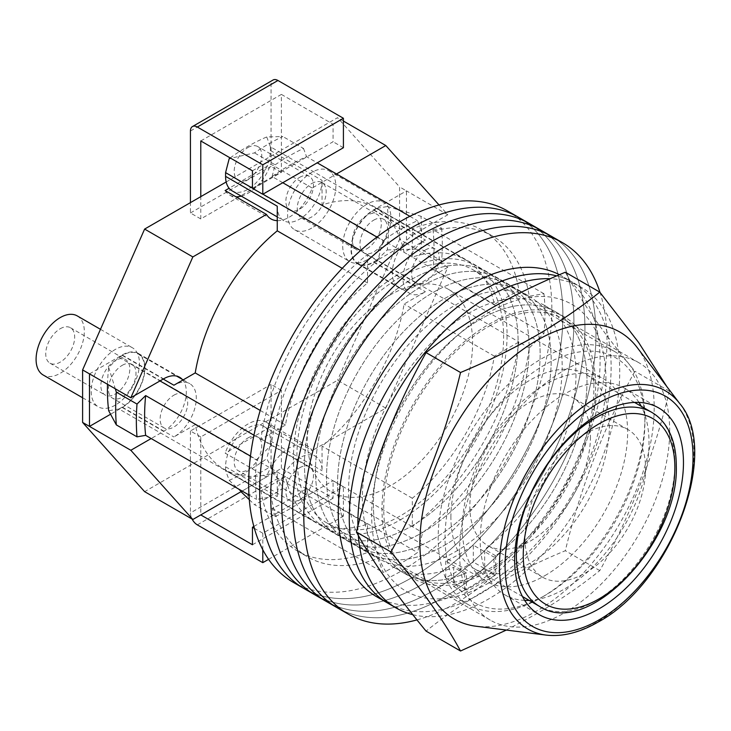 <?xml version="1.0" encoding="UTF-8"?>
<svg xmlns="http://www.w3.org/2000/svg" width="731" height="731" viewBox="0 0 731 731"><rect width="100%" height="100%" fill="white"/><g stroke="black" fill="none" stroke-linecap="round" stroke-linejoin="round"><path stroke-width="0.55" stroke-dasharray="3.65 2.74" d="M400.259 519.896A151.043 87.208 120 0 0 498.935 386.79A151.043 87.208 120 0 0 475.78 265.755A151.043 87.208 120 0 0 400.259 273.239A151.043 87.208 120 0 0 301.583 406.345A151.043 87.208 120 0 0 324.738 527.38A151.043 87.208 120 0 0 400.259 519.896M411.288 526.265A151.043 87.208 120 0 0 509.964 393.159A151.043 87.208 120 0 0 486.809 272.124A151.043 87.208 120 0 0 411.288 279.598A151.043 87.208 120 0 0 312.612 412.704A151.043 87.208 120 0 0 335.767 533.74A151.043 87.208 120 0 0 411.288 526.265A151.043 87.208 120 0 0 509.964 393.159A151.043 87.208 120 0 0 486.809 272.124A151.043 87.208 120 0 0 411.288 279.598A151.043 87.208 120 0 0 312.612 412.704A151.043 87.208 120 0 0 335.767 533.74A151.043 87.208 120 0 0 411.288 526.265M304.096 588.601A214.393 123.777 120 0 0 411.288 577.983A214.393 123.777 120 0 0 551.348 389.056A214.393 123.777 120 0 0 518.48 217.262A214.393 123.777 120 0 1 551.348 389.056A214.393 123.777 120 0 1 411.288 577.983A214.393 123.777 120 0 1 304.096 588.601M293.067 582.232A214.393 123.777 120 0 0 400.259 571.615A214.393 123.777 120 0 0 540.319 382.697A214.393 123.777 120 0 0 507.451 210.903M422.308 532.625A151.043 87.208 120 0 0 520.984 399.519A151.043 87.208 120 0 0 497.838 278.484A151.043 87.208 120 0 0 422.308 285.967A151.043 87.208 120 0 0 323.632 419.073A151.043 87.208 120 0 0 346.786 540.108A151.043 87.208 120 0 0 422.308 532.625A151.043 87.208 120 0 0 520.984 399.519A151.043 87.208 120 0 0 497.838 278.484A151.043 87.208 120 0 0 422.308 285.967A151.043 87.208 120 0 0 323.632 419.073A151.043 87.208 120 0 0 346.786 540.108A151.043 87.208 120 0 0 422.308 532.625M315.116 594.961A214.393 123.777 120 0 0 422.308 584.343A214.393 123.777 120 0 0 562.367 395.425A214.393 123.777 120 0 0 529.509 223.631A214.393 123.777 120 0 1 562.367 395.425A214.393 123.777 120 0 1 422.308 584.343A214.393 123.777 120 0 1 315.116 594.961M433.337 538.994A151.043 87.208 120 0 0 532.013 405.888A151.043 87.208 120 0 0 508.858 284.852A151.043 87.208 120 0 0 433.337 292.336A151.043 87.208 120 0 0 334.661 425.433A151.043 87.208 120 0 0 357.815 546.477A151.043 87.208 120 0 0 433.337 538.994A151.043 87.208 120 0 0 532.013 405.888A151.043 87.208 120 0 0 508.858 284.852A151.043 87.208 120 0 0 433.337 292.336A151.043 87.208 120 0 0 334.661 425.433A151.043 87.208 120 0 0 357.815 546.477A151.043 87.208 120 0 0 433.337 538.994M326.145 601.33A214.393 123.777 120 0 0 433.337 590.712A214.393 123.777 120 0 0 573.396 401.785A214.393 123.777 120 0 0 540.529 230A214.393 123.777 120 0 1 573.396 401.785A214.393 123.777 120 0 1 433.337 590.712A214.393 123.777 120 0 1 326.145 601.33M444.366 545.353A151.043 87.208 120 0 0 543.042 412.257A151.043 87.208 120 0 0 519.887 291.221A151.043 87.208 120 0 0 444.366 298.696A151.043 87.208 120 0 0 345.69 431.802A151.043 87.208 120 0 0 368.835 552.837A151.043 87.208 120 0 0 444.366 545.353A151.043 87.208 120 0 0 543.042 412.257A151.043 87.208 120 0 0 519.887 291.221A151.043 87.208 120 0 0 444.366 298.696A151.043 87.208 120 0 0 345.69 431.802A151.043 87.208 120 0 0 368.835 552.837A151.043 87.208 120 0 0 444.366 545.353M337.165 607.699A214.393 123.777 120 0 0 444.366 597.081A214.393 123.777 120 0 0 584.416 408.154A214.393 123.777 120 0 0 551.558 236.36A214.393 123.777 120 0 1 584.416 408.154A214.393 123.777 120 0 1 444.366 597.081A214.393 123.777 120 0 1 337.165 607.699M455.386 551.722A151.043 87.208 120 0 0 554.061 418.616A151.043 87.208 120 0 0 530.907 297.581A151.043 87.208 120 0 0 455.386 305.065A151.043 87.208 120 0 0 356.71 438.171A151.043 87.208 120 0 0 379.864 559.206A151.043 87.208 120 0 0 455.386 551.722M416.999 619.897A214.393 123.777 120 0 0 455.386 603.44A214.393 123.777 120 0 0 600.005 292.4M544.97 575.589A116.942 67.517 120 0 0 621.359 472.546A116.942 67.517 120 0 0 603.44 378.841A116.942 67.517 120 0 0 544.97 384.634A116.942 67.517 120 0 0 468.571 487.678A116.942 67.517 120 0 0 486.499 581.383A116.942 67.517 120 0 0 544.97 575.589M389.925 295.114A116.942 67.517 -60 0 1 448.395 289.33A116.942 67.517 -60 0 1 466.323 383.035A116.942 67.517 -60 0 1 389.925 486.078A116.942 67.517 -60 0 1 331.454 491.872A116.942 67.517 -60 0 1 313.535 398.167A116.942 67.517 -60 0 1 389.925 295.114M275.139 516.589L272.096 508.365A204.643 118.148 -60 0 0 306.545 488.472L303.511 500.205A216.339 124.9 -60 0 1 289.321 509.16A216.339 124.9 -60 0 1 275.139 516.589L254.461 504.646A216.339 124.9 120 0 0 268.652 497.217A216.339 124.9 120 0 0 282.833 488.271L266.742 458.657A198.768 114.758 -60 0 1 229.205 480.322L225.577 470.526L367.529 552.481A185.153 106.9 -60 0 1 297.353 550.946A185.153 106.9 -60 0 1 260.93 490.93L271.265 496.897A185.153 106.9 120 0 0 307.687 556.912A185.153 106.9 120 0 0 377.863 558.447L383.035 572.419A204.643 118.148 120 0 0 417.492 552.526L422.655 532.588A185.153 106.9 120 0 0 529.253 347.956L543.937 333.51A204.643 118.148 120 0 0 543.937 293.725L529.253 296.229A185.153 106.9 120 0 0 492.84 236.214A185.153 106.9 120 0 0 422.655 234.688L417.492 220.716A204.643 118.148 120 0 0 400.259 229.47A204.643 118.148 120 0 0 383.035 240.609L377.863 260.547A185.153 106.9 120 0 0 271.265 445.179L256.581 459.625A204.643 118.148 120 0 0 256.581 499.41L271.265 496.897M303.511 500.205L282.833 488.271M230.174 157.933A198.768 114.758 -60 0 1 247.973 146.346A198.768 114.758 -60 0 1 266.742 136.962L282.833 136.514A216.339 124.9 120 0 0 268.652 143.943A216.339 124.9 120 0 0 254.461 152.889L230.768 158.271M247.973 147.525A19.49 11.248 -60 0 1 257.723 146.556A19.49 11.248 -60 0 1 260.711 162.172A19.49 11.248 -60 0 1 247.973 179.351A19.49 11.248 -60 0 1 238.233 180.31A19.49 11.248 -60 0 1 235.245 164.694A19.49 11.248 -60 0 1 247.973 147.525M299.655 177.359A19.49 11.248 -60 0 1 309.405 176.39A19.49 11.248 -60 0 1 312.393 192.006A19.49 11.248 -60 0 1 299.655 209.185A19.49 11.248 -60 0 1 289.915 210.153A19.49 11.248 -60 0 1 286.927 194.537A19.49 11.248 -60 0 1 299.655 177.359M122.223 365.336A19.49 11.248 -60 0 1 131.964 364.367A19.49 11.248 -60 0 1 134.952 379.992A19.49 11.248 -60 0 1 122.223 397.161A19.49 11.248 -60 0 1 112.473 398.13A19.49 11.248 -60 0 1 109.486 382.514A19.49 11.248 -60 0 1 122.223 365.336M173.905 395.169A19.49 11.248 -60 0 1 183.645 394.21A19.49 11.248 -60 0 1 186.633 409.826A19.49 11.248 -60 0 1 173.905 427.005A19.49 11.248 -60 0 1 164.155 427.964A19.49 11.248 -60 0 1 161.167 412.348A19.49 11.248 -60 0 1 173.905 395.169M247.973 437.942A19.49 11.248 -60 0 1 257.723 436.974A19.49 11.248 -60 0 1 260.711 452.599A19.49 11.248 -60 0 1 247.973 469.768A19.49 11.248 -60 0 1 238.233 470.737A19.49 11.248 -60 0 1 235.245 455.121A19.49 11.248 -60 0 1 247.973 437.942M299.655 467.776A19.49 11.248 -60 0 1 309.405 466.817A19.49 11.248 -60 0 1 312.393 482.433A19.49 11.248 -60 0 1 299.655 499.611A19.49 11.248 -60 0 1 289.915 500.571A19.49 11.248 -60 0 1 286.927 484.955A19.49 11.248 -60 0 1 299.655 467.776M373.733 220.132A19.49 11.248 -60 0 1 383.473 219.163A19.49 11.248 -60 0 1 386.461 234.779A19.49 11.248 -60 0 1 373.733 251.957A19.49 11.248 -60 0 1 363.983 252.917A19.49 11.248 -60 0 1 361.004 237.301A19.49 11.248 -60 0 1 373.733 220.132M425.415 249.965A19.49 11.248 -60 0 1 435.155 248.997A19.49 11.248 -60 0 1 438.143 264.613A19.49 11.248 -60 0 1 425.415 281.791A19.49 11.248 -60 0 1 415.665 282.76A19.49 11.248 -60 0 1 412.677 267.144A19.49 11.248 -60 0 1 425.415 249.965M544.97 364.742A141.302 81.58 120 0 0 445.051 537.797A141.302 81.58 120 0 0 544.97 595.482L541.525 597.474A146.173 84.394 -60 0 1 468.434 604.711A146.173 84.394 -60 0 1 446.029 487.577A146.173 84.394 -60 0 1 541.525 358.775A146.173 84.394 -60 0 1 614.607 351.529A146.173 84.394 -60 0 1 644.879 418.452A146.173 84.394 -60 0 1 541.525 597.474L544.97 595.482A141.302 81.58 120 0 0 644.879 422.427A141.302 81.58 120 0 0 544.97 364.742M225.577 470.526L225.577 466.789A31.671 18.284 -60 0 1 247.973 428A31.671 18.284 -60 0 1 263.809 426.429A31.671 18.284 -60 0 1 270.369 440.93L270.369 444.667L266.742 458.657M225.577 466.789L277.259 496.623A31.671 18.284 -60 0 1 299.655 457.834A31.671 18.284 -60 0 1 315.49 456.263A31.671 18.284 -60 0 1 322.051 470.764L322.051 446.138A151.043 87.208 -60 0 0 404.088 304.05L425.415 291.742A31.671 18.284 -60 0 1 409.579 293.305A31.671 18.284 -60 0 1 404.718 267.93A31.671 18.284 -60 0 1 425.415 240.015L404.088 252.332A151.043 87.208 -60 0 0 375.177 207.668A151.043 87.208 -60 0 0 322.051 204.963L322.051 180.347A31.671 18.284 -60 0 1 308.226 212.218A31.671 18.284 -60 0 1 283.82 220.698A31.671 18.284 -60 0 1 277.259 206.206M400.259 277.213A146.173 84.394 120 0 0 304.772 406.025A146.173 84.394 120 0 0 327.177 523.158A146.173 84.394 120 0 0 400.259 515.922A146.173 84.394 120 0 0 495.755 387.11A146.173 84.394 120 0 0 473.35 269.977A146.173 84.394 120 0 0 400.259 277.213M282.778 182.723L272.096 176.555A204.643 118.148 -60 0 1 289.321 165.425A204.643 118.148 -60 0 1 306.545 156.662L317.236 162.839M409.872 216.321L417.492 220.716M543.937 293.725L432.999 229.671A204.643 118.148 -60 0 1 432.999 269.456L543.937 333.51M272.096 508.365L383.035 572.419M306.545 488.472L417.492 552.526M250.477 456.098L256.581 459.625M248.969 495.015L256.581 499.41M376.922 237.082L383.035 240.609M277.259 496.623L277.259 471.998A151.043 87.208 -60 0 1 224.134 469.293A151.043 87.208 -60 0 1 195.223 424.638L173.905 436.946A31.671 18.284 -60 0 0 194.592 409.04A31.671 18.284 -60 0 0 189.74 383.656A31.671 18.284 -60 0 0 173.905 385.228M432.999 229.671L441.634 228.2L420.965 216.257L387.275 206.553A198.768 114.758 -60 0 1 387.275 249.901L376.968 260.035L518.919 341.98A185.153 106.9 -60 0 1 412.321 526.622L422.655 532.588M270.369 444.667L412.321 526.622L412.321 498.259A151.043 87.208 -60 0 0 494.357 356.161L518.919 341.98L529.253 347.956M387.275 249.901L420.965 249.024A216.339 124.9 120 0 0 420.965 216.257M441.634 228.2A216.339 124.9 -60 0 1 441.634 260.958L420.965 249.024M441.634 260.958L432.999 269.456M107.503 384.287A198.768 114.758 -60 0 1 108.681 367.391L118.979 357.258L122.223 355.394A31.671 18.284 -60 0 1 138.058 353.822A31.671 18.284 -60 0 1 142.91 379.197A31.671 18.284 -60 0 1 122.223 407.112L118.979 408.976L260.93 490.93L285.492 476.749A151.043 87.208 -60 0 0 314.403 521.413A151.043 87.208 -60 0 0 367.529 524.118L367.529 552.481L377.863 558.447M229.205 480.322L241.002 491.698L281.398 468.379L333.08 498.213L333.08 480.715L343.415 486.682L343.415 516.123L277.954 478.321A9.741 5.629 60 0 1 271.064 466.387L190.435 512.934A9.741 5.629 -120 0 0 192.089 519.065M249.298 499.684L254.461 504.646M118.979 408.976L108.681 410.74M253.959 435.192L260.93 439.212A185.153 106.9 -60 0 1 367.529 254.58L377.863 260.547M360.557 250.55L367.529 254.58L367.529 282.943A151.043 87.208 -60 0 0 285.492 425.031L260.93 439.212L271.265 445.179M108.681 367.391L115.279 388.773M118.979 357.258L159.979 380.933M272.096 176.555L275.139 164.822L254.461 152.889M252.46 188.141L262.932 194.19M266.742 136.962L270.369 146.767L412.321 228.721A185.153 106.9 -60 0 1 482.506 230.247A185.153 106.9 -60 0 1 518.919 290.262L529.253 296.229M376.968 260.035L373.733 261.899A31.671 18.284 -60 0 1 357.898 263.471A31.671 18.284 -60 0 1 353.046 238.087A31.671 18.284 -60 0 1 373.733 210.181L376.968 208.308L518.919 290.262L494.357 304.443A151.043 87.208 -60 0 0 465.446 259.788A151.043 87.208 -60 0 0 412.321 257.084L412.321 228.721L422.655 234.688M275.139 164.822A216.339 124.9 -60 0 1 303.511 148.448L282.833 136.514M303.511 148.448L306.545 156.662M376.968 208.308L387.275 206.553M494.357 304.443L404.088 252.332M412.321 257.084L322.051 204.963M270.369 146.767L270.369 150.504A31.671 18.284 -60 0 1 256.544 182.375A31.671 18.284 -60 0 1 232.138 190.864M367.529 282.943L342.245 268.341M285.492 425.031L260.209 410.438M285.492 476.749L195.223 424.638M367.529 524.118L277.259 471.998M412.321 498.259L322.051 446.138M494.357 356.161L404.088 304.05M412.832 614.67A185.153 106.9 120 0 0 488.811 598.863A185.153 106.9 120 0 0 609.764 435.703A185.153 106.9 120 0 0 581.383 287.338L572.775 282.367A185.153 106.9 120 0 1 601.156 430.733A185.153 106.9 120 0 1 480.194 593.892A185.153 106.9 120 0 1 387.622 603.066A185.153 106.9 120 0 0 480.194 593.892A185.153 106.9 120 0 0 601.156 430.733A185.153 106.9 120 0 0 572.775 282.367A185.153 106.9 120 0 0 556.766 275.879A185.153 106.9 120 0 1 572.775 282.367L561.746 275.998A185.153 106.9 120 0 0 559.434 274.728M376.593 596.697A185.153 106.9 120 0 0 469.165 587.532A185.153 106.9 120 0 0 590.127 424.373A185.153 106.9 120 0 0 561.746 275.998M464.688 573.689L464.688 592.896L495.7 574.995L495.7 555.788A151.043 87.208 120 0 0 581.584 422.957A151.043 87.208 120 0 0 555.715 311.909A151.043 87.208 120 0 0 404.672 399.108A151.043 87.208 120 0 0 404.672 573.524A151.043 87.208 120 0 0 464.688 573.689L453.668 567.329L453.668 586.536L484.671 568.627L484.671 549.42A151.043 87.208 120 0 0 570.555 416.588A151.043 87.208 120 0 0 544.696 305.54A151.043 87.208 120 0 0 393.644 392.748A151.043 87.208 120 0 0 393.644 567.165A151.043 87.208 120 0 0 453.668 567.329M495.7 555.788L484.671 549.42M453.668 586.536L464.688 592.896M484.671 568.627L495.7 574.995M466.415 572.967L445.736 561.033A151.043 87.208 120 0 0 459.525 554.107A151.043 87.208 120 0 0 473.304 545.125L493.973 557.059A151.043 87.208 120 0 0 581.309 424.071A151.043 87.208 120 0 0 555.715 311.909A151.043 87.208 120 0 0 480.194 319.383A151.043 87.208 120 0 0 381.518 452.489A151.043 87.208 120 0 0 404.672 573.524A151.043 87.208 120 0 0 466.415 572.967L466.415 589.917L493.973 573.999L493.973 557.059M488.811 571.021A151.043 87.208 120 0 0 587.486 437.915A151.043 87.208 120 0 0 564.332 316.879A151.043 87.208 120 0 0 488.811 324.354A151.043 87.208 120 0 0 390.135 457.46A151.043 87.208 120 0 0 413.28 578.495A151.043 87.208 120 0 0 488.811 571.021M357.907 526.302A185.153 106.9 120 0 0 358.327 535.403M581.383 287.338A185.153 106.9 120 0 0 550.288 278.721M445.736 561.033L445.736 577.983L473.304 562.066L493.973 573.999M473.304 562.066L473.304 545.125M445.736 577.983L466.415 589.917M115.334 393.982A20.468 11.815 120 0 0 128.702 375.944A20.468 11.815 120 0 0 125.558 359.551A20.468 11.815 120 0 0 115.334 360.566A20.468 11.815 120 0 0 101.965 378.594A20.468 11.815 120 0 0 105.1 394.996A20.468 11.815 120 0 0 115.334 393.982M60.207 328.74A20.468 11.815 -60 0 1 70.432 327.726A20.468 11.815 -60 0 1 73.575 344.118A20.468 11.815 -60 0 1 60.207 362.156A20.468 11.815 -60 0 1 49.973 363.17A20.468 11.815 -60 0 1 46.839 346.768A20.468 11.815 -60 0 1 60.207 328.74M77.258 315.911A34.11 19.691 -60 0 1 82.484 343.241A34.11 19.691 -60 0 1 60.207 373.294A34.11 19.691 -60 0 1 43.147 374.985M115.334 405.12A34.11 19.691 -60 0 1 98.274 406.811A34.11 19.691 -60 0 1 93.047 379.48A34.11 19.691 -60 0 1 115.334 349.427A34.11 19.691 -60 0 1 132.384 347.737A34.11 19.691 -60 0 1 137.611 375.067A34.11 19.691 -60 0 1 115.334 405.12M366.843 248.768A20.468 11.815 120 0 0 380.211 230.74A20.468 11.815 120 0 0 377.077 214.338A20.468 11.815 120 0 0 366.843 215.353A20.468 11.815 120 0 0 353.475 233.39A20.468 11.815 120 0 0 356.609 249.783A20.468 11.815 120 0 0 366.843 248.768M311.717 183.527A20.468 11.815 -60 0 1 321.951 182.512A20.468 11.815 -60 0 1 325.085 198.914A20.468 11.815 -60 0 1 311.717 216.943A20.468 11.815 -60 0 1 301.483 217.957A20.468 11.815 -60 0 1 298.349 201.564A20.468 11.815 -60 0 1 311.717 183.527M311.717 228.081A34.11 19.691 -60 0 1 294.666 229.772A34.11 19.691 -60 0 1 289.43 202.441A34.11 19.691 -60 0 1 311.717 172.388A34.11 19.691 -60 0 1 328.767 170.698A34.11 19.691 -60 0 1 333.994 198.028A34.11 19.691 -60 0 1 311.717 228.081M366.843 259.907A34.11 19.691 -60 0 1 349.784 261.597A34.11 19.691 -60 0 1 344.557 234.267A34.11 19.691 -60 0 1 366.843 204.214A34.11 19.691 -60 0 1 383.894 202.524A34.11 19.691 -60 0 1 389.12 229.854A34.11 19.691 -60 0 1 366.843 259.907M266.468 476.996L225.121 453.129L270.826 426.74L312.174 450.607A36.541 21.098 120 0 0 307.596 446.074A36.541 21.098 120 0 0 289.321 447.893A36.541 21.098 120 0 0 266.468 476.996L242.116 491.058M270.826 426.74A36.541 21.098 120 0 0 266.248 422.207A36.541 21.098 120 0 0 247.973 424.017A36.541 21.098 120 0 0 225.121 453.129M277.259 220.652A36.541 21.098 120 0 0 312.174 188.031L336.525 173.978M182.193 379.298A32.155 18.567 -60 0 1 183.737 405.595A32.155 18.567 -60 0 1 163.561 431.381L151.162 438.545M439.029 204.954L447.811 214.759L415.08 233.655A32.155 18.567 120 0 0 394.064 261.99A32.155 18.567 120 0 0 398.998 287.758A32.155 18.567 120 0 0 415.08 286.168L447.811 267.272L385.794 408.108L312.174 450.607M385.794 408.108L337.558 380.257L281.398 412.677L281.398 390.4L200.778 436.946L200.778 459.223L144.619 491.652M226.19 181.982L281.398 150.111L281.398 172.388L200.778 218.934L200.778 196.657M200.778 140.955L281.398 94.409L281.398 150.111L337.558 117.682L399.574 186.908L399.574 239.421L337.558 380.257M447.811 267.272L406.463 243.405L406.463 190.882L399.574 186.908M447.811 214.759L406.463 190.882L373.733 209.788A32.155 18.567 120 0 0 352.726 238.123A32.155 18.567 120 0 0 357.651 263.891A32.155 18.567 120 0 0 373.733 262.301L406.463 243.405L399.574 239.421M312.174 188.031L270.826 164.164L229.105 188.251M343.415 121.063L337.558 117.682M281.398 468.379L281.398 412.677L200.778 459.223L200.778 514.926M89.493 373.888L122.223 354.992A32.155 18.567 -60 0 1 138.296 353.402A32.155 18.567 -60 0 1 143.23 379.17A32.155 18.567 -60 0 1 122.223 407.505L110.545 414.249M225.121 190.553A36.541 21.098 120 0 0 229.708 195.086A36.541 21.098 120 0 0 235.921 196.785M241.257 196.127A36.541 21.098 120 0 0 270.826 164.164M281.398 94.409L333.08 124.252L333.08 141.75L252.46 188.296M252.46 170.798L333.08 124.252M343.415 147.717L333.08 141.75M200.778 218.934L190.435 212.968L190.435 202.624M190.435 212.968L271.064 166.421L271.064 84.467A9.741 5.629 60 0 1 273.074 79.999M281.398 172.388L271.064 166.421M281.398 390.4L271.064 384.433L271.064 466.387M200.778 436.946L190.435 430.979L271.064 384.433M190.435 430.979L190.435 512.934M268.579 559.325L343.415 516.123M262.795 549.721L262.795 533.228L343.415 486.682M253.84 526.457L333.08 480.715M262.795 533.228L254.37 528.358M252.46 544.759L333.08 498.213M590.447 436.745A85.271 49.233 -60 0 1 553.23 522.555A85.271 49.233 -60 0 1 487.522 545.399A85.271 49.233 -60 0 1 469.859 506.373A85.271 49.233 -60 0 1 507.076 420.553A85.271 49.233 -60 0 1 572.784 397.71A85.271 49.233 -60 0 1 590.447 436.745M645.574 468.571A85.271 49.233 -60 0 1 608.347 554.381A85.271 49.233 -60 0 1 542.64 577.225A85.271 49.233 -60 0 1 524.986 538.199A85.271 49.233 -60 0 1 562.203 452.388A85.271 49.233 -60 0 1 627.911 429.536A85.271 49.233 -60 0 1 645.574 468.571M450.908 517.31A112.071 64.703 -60 0 1 499.83 404.526A112.071 64.703 -60 0 1 586.189 374.5A112.071 64.703 -60 0 1 609.398 425.808A112.071 64.703 -60 0 1 560.476 538.592A112.071 64.703 -60 0 1 474.117 568.608A112.071 64.703 -60 0 1 450.908 517.31M637.067 347.38A165.663 95.651 -60 0 1 639.186 482.798A165.663 95.651 -60 0 1 537.038 610.805A165.663 95.651 -60 0 1 476.073 626.239M488.811 582.954A165.663 95.651 -60 0 1 371.668 515.318A165.663 95.651 -60 0 1 488.811 312.42A165.663 95.651 -60 0 1 605.953 380.056A165.663 95.651 -60 0 1 488.811 582.954M565.319 272.224C580.853 300.816 604.062 333.829 634.937 371.275C604.062 426.657 580.853 486.471 565.319 550.717C538.336 561.947 513.189 574.228 489.88 587.55C466.725 601.056 445.462 615.575 426.072 631.109M506.327 630.067L535.969 614.159C559.051 600.699 580.323 586.189 599.776 570.609C630.652 515.227 653.861 455.413 669.395 391.167L666.791 386.525M488.811 326.346A148.612 85.801 -60 0 1 563.117 318.99A148.612 85.801 -60 0 1 585.897 438.07A148.612 85.801 -60 0 1 488.811 569.029A148.612 85.801 -60 0 1 414.504 576.393A148.612 85.801 -60 0 1 391.725 457.304A148.612 85.801 -60 0 1 488.811 326.346M564.606 370.105A148.612 85.801 -60 0 1 638.912 362.75A148.612 85.801 -60 0 1 661.692 481.83A148.612 85.801 -60 0 1 564.606 612.788A148.612 85.801 -60 0 1 490.3 620.153A148.612 85.801 -60 0 1 467.52 501.064A148.612 85.801 -60 0 1 564.606 370.105M529.134 600.379A119.372 68.924 120 0 0 564.606 588.921A119.372 68.924 120 0 0 641.206 406.272M638.976 402.415A119.372 68.924 120 0 0 624.292 388.07A119.372 68.924 120 0 0 564.606 393.982A119.372 68.924 120 0 0 486.618 499.172A119.372 68.924 120 0 0 504.92 594.833A119.372 68.924 120 0 0 524.684 600.379M669.395 391.167L634.937 371.275M599.776 570.609L565.319 550.717M270.369 440.93L322.051 470.764M373.733 210.181L425.415 240.015M270.369 150.504L322.051 180.347M122.223 355.394L163.223 379.06M122.223 407.112L173.905 436.946M373.733 261.899L425.415 291.742M373.733 262.301L415.08 286.168M373.733 209.788L415.08 233.655M122.223 354.992L163.561 378.859M122.223 407.505L163.561 431.381M190.435 131.013L271.064 84.467M197.333 524.867L277.954 478.321M651.65 412.302A112.071 64.703 -60 0 1 674.859 463.6A112.071 64.703 -60 0 1 625.937 576.384A112.071 64.703 -60 0 1 539.579 606.401M679.748 403.585A137.538 79.405 -60 0 1 681.502 516.013A137.538 79.405 -60 0 1 596.706 622.282A137.538 79.405 -60 0 1 546.084 635.093M530.907 297.581L475.78 265.755M379.864 559.206L324.738 527.38M448.395 289.33L603.44 378.841M309.405 176.39L257.723 146.556M183.645 394.21L131.964 364.367M309.405 466.817L257.723 436.974M435.155 248.997L383.473 219.163M263.809 426.429L315.49 456.263M468.434 604.711L327.177 523.158M297.353 550.946L307.687 556.912M482.506 230.247L492.84 236.214M465.446 259.788L375.177 207.668M314.403 521.413L224.134 469.293M614.607 351.529L473.35 269.977M277.259 216.915L283.82 220.698M138.058 353.822L176.61 376.081M183.179 379.873L189.74 383.656M357.898 263.471L409.579 293.305M644.879 422.427L644.879 418.452M415.665 282.76L363.983 252.917M289.915 500.571L238.233 470.737M164.155 427.964L112.473 398.13M289.915 210.153L238.233 180.31M331.454 491.872L486.499 581.383M564.332 316.879L544.696 305.54M413.28 578.495L393.644 567.165M70.432 327.726L125.558 359.551M82.603 397.755L98.274 406.811M321.951 182.512L377.077 214.338M294.666 229.772L349.784 261.597M357.651 263.891L398.998 287.758M138.296 353.402L179.643 377.269M266.248 422.207L307.596 446.074M229.708 195.086L271.046 218.953M328.767 170.698L383.894 202.524M301.483 217.957L356.609 249.783M100.476 329.315L132.384 347.737M49.973 363.17L105.1 394.996M542.64 577.225L487.522 545.399M634.526 402.415L586.189 374.5M522.464 596.523L474.117 568.608M627.911 429.536L572.784 397.71M638.912 362.75L563.117 318.99M624.292 388.07L658.75 407.962M504.92 594.833L539.368 614.725M490.3 620.153L414.504 576.393"/><path stroke-width="1.1" d="M600.005 292.4A214.393 123.777 120 0 0 562.578 242.729L518.48 217.262A214.393 123.777 120 0 0 411.288 227.88A214.393 123.777 120 0 0 271.228 416.807A214.393 123.777 120 0 0 304.096 588.601L293.067 582.232A214.393 123.777 120 0 1 260.209 410.438A214.393 123.777 120 0 1 400.259 221.52A214.393 123.777 120 0 1 507.451 210.903L518.48 217.262A214.393 123.777 120 0 0 411.288 227.88A214.393 123.777 120 0 0 271.228 416.807A214.393 123.777 120 0 0 304.096 588.601L315.116 594.961A214.393 123.777 120 0 1 282.257 423.167A214.393 123.777 120 0 1 422.308 234.249A214.393 123.777 120 0 0 282.257 423.167A214.393 123.777 120 0 0 315.116 594.961L326.145 601.33A214.393 123.777 120 0 1 293.277 429.536A214.393 123.777 120 0 1 433.337 240.618A214.393 123.777 120 0 0 293.277 429.536A214.393 123.777 120 0 0 326.145 601.33L337.165 607.699A214.393 123.777 120 0 1 304.306 435.904A214.393 123.777 120 0 1 444.366 246.977A214.393 123.777 120 0 0 304.306 435.904A214.393 123.777 120 0 0 337.165 607.699L348.194 614.058A214.393 123.777 120 0 0 416.999 619.897M529.509 223.631A214.393 123.777 120 0 0 422.308 234.249A214.393 123.777 120 0 1 529.509 223.631M540.529 230A214.393 123.777 120 0 0 433.337 240.618A214.393 123.777 120 0 1 540.529 230M551.558 236.36A214.393 123.777 120 0 0 444.366 246.977A214.393 123.777 120 0 1 551.558 236.36M562.578 242.729A214.393 123.777 120 0 0 455.386 253.346A214.393 123.777 120 0 0 315.335 442.264A214.393 123.777 120 0 0 348.194 614.058M317.236 162.839L409.872 216.321M248.969 495.015L145.643 435.356A204.643 118.148 -60 0 1 145.643 395.572L250.477 456.098M282.778 182.723L376.922 237.082M163.223 379.06L173.905 385.228L195.223 372.92A151.043 87.208 -60 0 1 277.259 230.822L277.259 206.206L225.577 176.363L225.577 172.626L229.205 158.636A198.768 114.758 -60 0 1 230.174 157.933M254.37 528.358L252.46 527.261L252.46 544.759L200.778 514.926L241.002 491.698L249.298 499.684M145.643 435.356L137.008 436.836L116.33 424.903L108.681 410.74A198.768 114.758 -60 0 1 107.503 384.287M115.279 388.773L116.33 392.136A216.339 124.9 120 0 0 116.33 424.903M137.008 436.836A216.339 124.9 -60 0 1 137.008 404.069L116.33 392.136M137.008 404.069L145.643 395.572M159.979 380.933L253.959 435.192M230.768 158.271L229.205 158.636M225.577 172.626L252.46 188.141M262.932 194.19L360.557 250.55M342.245 268.341L277.259 230.822M260.209 410.438L195.223 372.92M277.259 216.915L232.138 190.864A31.671 18.284 -60 0 1 225.577 176.363M358.327 535.403A185.153 106.9 120 0 0 396.229 608.037L387.622 603.066A185.153 106.9 120 0 1 359.232 454.7A185.153 106.9 120 0 1 480.194 291.541A185.153 106.9 120 0 1 556.766 275.879A185.153 106.9 120 0 0 480.194 291.541A185.153 106.9 120 0 0 359.232 454.7A185.153 106.9 120 0 0 387.622 603.066L376.593 596.697A185.153 106.9 120 0 1 348.212 448.331A185.153 106.9 120 0 1 469.165 285.172A185.153 106.9 120 0 1 559.434 274.728M550.288 278.721A185.153 106.9 120 0 0 488.811 296.512A185.153 106.9 120 0 0 357.907 526.302M396.229 608.037A185.153 106.9 120 0 0 412.832 614.67M82.603 397.755L43.147 374.985A34.11 19.691 -60 0 1 37.921 347.654A34.11 19.691 -60 0 1 60.207 317.592A34.11 19.691 -60 0 1 77.258 315.911L100.476 329.315M336.525 173.978L385.794 145.533L439.029 204.954M182.193 379.298A32.155 18.567 -60 0 0 179.643 377.269A32.155 18.567 -60 0 0 163.561 378.859L130.831 397.755L192.847 256.928L266.468 214.421A36.541 21.098 120 0 0 271.046 218.953A36.541 21.098 120 0 0 277.259 220.652M151.162 438.545L130.831 450.278L89.493 426.401L89.493 373.888L82.603 369.913L82.603 422.427L144.619 491.652L192.847 519.494L130.831 450.278M242.116 491.058L192.847 519.494M192.847 256.928L144.619 229.077L82.603 369.913M144.619 229.077L226.19 181.982M229.105 188.251L225.121 190.553L266.468 214.421M385.794 145.533L343.415 121.063M110.545 414.249L89.493 426.401L82.603 422.427M130.831 397.755L89.493 373.888M235.921 196.785A36.541 21.098 120 0 0 241.257 196.127M200.778 196.657L200.778 140.955L252.46 170.798L252.46 188.296L262.795 194.263L343.415 147.717L343.415 118.276L277.954 80.483L197.333 127.03A9.741 5.629 -120 0 0 192.454 126.545A9.741 5.629 -120 0 0 190.435 131.013L190.435 202.624M262.795 194.263L262.795 164.822L343.415 118.276M262.795 164.822L197.333 127.03M192.454 126.545L273.074 79.999A9.741 5.629 60 0 1 277.954 80.483M268.579 559.325L262.795 562.669L197.333 524.867A9.741 5.629 -120 0 1 192.089 519.065M262.795 562.669L262.795 549.721M252.46 527.261L253.84 526.457M546.084 635.093L476.073 626.239A165.663 95.651 -60 0 1 424.263 504.088A165.663 95.651 -60 0 1 537.038 340.271A165.663 95.651 -60 0 1 637.067 347.38L679.748 403.585A137.538 79.405 -60 0 0 596.706 397.682A137.538 79.405 -60 0 0 503.065 533.685A137.538 79.405 -60 0 0 546.084 635.093C562.404 636.966 579.729 632.635 598.049 622.099C670.638 583.612 721.36 451.886 679.748 403.585M460.53 651.001L426.072 631.109C395.197 593.663 371.988 560.64 356.454 532.058C371.988 467.813 395.197 407.999 426.072 352.616C445.462 337.082 466.725 322.572 489.88 309.067C513.189 295.735 538.336 283.454 565.319 272.224L599.776 292.117C580.323 307.696 559.051 322.216 535.969 335.675C512.577 349.043 487.431 361.324 460.53 372.508C444.996 436.754 421.787 496.568 390.911 551.951C421.787 589.396 444.996 622.41 460.53 651.001L506.327 630.067M599.064 608.813A119.372 68.924 120 0 0 677.043 503.613A119.372 68.924 120 0 0 658.75 407.962A119.372 68.924 120 0 0 599.064 413.874A119.372 68.924 120 0 0 521.075 519.065A119.372 68.924 120 0 0 539.368 614.725A119.372 68.924 120 0 0 599.064 608.813M641.206 406.272A119.372 68.924 120 0 0 638.976 402.415M524.684 600.379A119.372 68.924 120 0 0 529.134 600.379M666.791 386.525L638.528 342.346L599.776 292.117M390.911 551.951L356.454 532.058M460.53 372.508L426.072 352.616M674.859 467.584A107.192 61.888 120 0 0 599.064 423.816A107.192 61.888 120 0 0 523.259 555.103A107.192 61.888 120 0 0 599.064 598.863A107.192 61.888 120 0 0 674.859 467.584M651.65 412.302C657.964 415.976 663.136 421.147 667.156 427.827C673.233 438.107 676.276 450.698 676.285 465.592C679.41 541.433 588.354 639.141 539.579 606.401A112.071 64.703 -60 0 1 516.369 555.103A112.071 64.703 -60 0 1 565.291 442.319A112.071 64.703 -60 0 1 651.65 412.302L634.526 402.415M599.064 402.818A132.914 76.737 120 0 0 505.075 565.602A132.914 76.737 120 0 0 599.064 619.87A132.914 76.737 120 0 0 693.043 457.076A132.914 76.737 120 0 0 599.064 402.818M176.61 376.081L183.179 379.873M539.579 606.401L522.464 596.523"/></g></svg>
